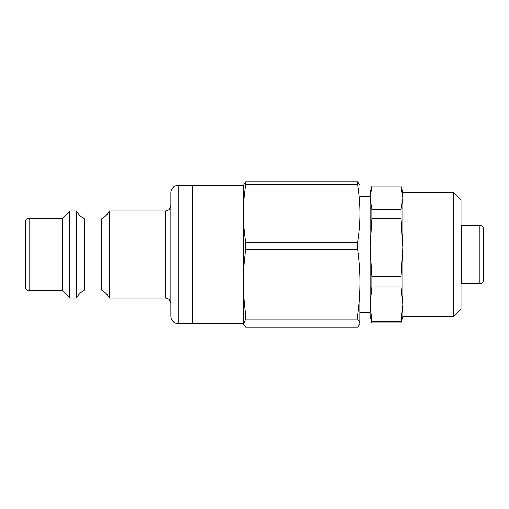 <?xml version="1.0" encoding="UTF-8"?>
<svg xmlns="http://www.w3.org/2000/svg" width="509" height="509" viewBox="0 0 509 509"><rect width="100%" height="100%" fill="white"/><g stroke="black" fill="none" stroke-linecap="round" stroke-linejoin="round"><path stroke-width="0.76" d="M370.113 303.727L370.113 247.718L370.113 304.312L371.869 287.031L401.086 287.031L402.835 304.312L401.086 321.593L371.869 321.593L370.113 304.312L370.113 316.305L371.869 322.827L401.086 322.827L401.315 322L402.835 316.305L402.835 247.718L401.086 276.724L371.869 276.724L370.113 247.718L371.869 218.711L401.086 218.711L402.835 247.718L402.835 197.906L401.086 209.638L371.869 209.638L370.113 197.906L371.869 186.173L401.086 186.173L402.835 197.906L402.835 192.695L401.315 187M371.869 287.031L371.869 276.724M370.113 247.718L370.113 192.695L371.64 187M371.869 218.711L371.869 209.638M401.086 287.031L401.086 276.724M401.086 218.711L401.086 209.638M401.086 322.827L401.086 321.593M371.869 322.827L371.869 321.593M370.113 197.906L370.113 193.42M453.735 316.305L461.008 309.033L461.008 199.967L453.735 192.695L453.735 316.305L402.835 316.305M370.113 312.672L359.933 312.672L359.933 282.145C359.952 292.421 359.169 303.358 357.598 314.956L245.618 314.956C242.469 290.429 242.469 273.861 245.618 249.34L357.598 249.34C359.169 260.932 359.952 271.87 359.933 282.145L359.933 213.5C359.952 222.522 359.169 232.129 357.598 242.309L245.618 242.309C242.469 220.772 242.469 206.221 245.618 184.684L357.598 184.684C359.169 194.871 359.952 204.478 359.933 213.5L359.933 185.422L357.598 181.859L245.618 181.859L243.232 185.6L192.695 185.6M483.55 229.209L483.55 279.95L483.55 229.209M483.55 229.05C482.99 225.379 479.936 225.252 479.917 225.417L479.917 283.583L461.37 283.583L461.37 225.417L461.008 225.207M357.598 319.149L359.933 323.145L359.818 324.01L357.598 327.141L245.618 327.141L243.397 324.01L245.618 319.149L357.598 319.149L357.598 314.956M243.397 324.01L243.232 185.6M245.618 319.149L245.618 314.956M245.618 249.34L245.618 242.309M245.618 184.684L245.618 181.859M357.598 184.684L357.598 181.859M359.818 324.01L359.933 282.145M357.598 249.34L357.598 242.309M178.15 185.422L192.695 185.422L192.695 323.578L178.15 323.578L178.15 185.422L175.42 185.95L173.97 186.746C171.972 188.222 170.941 190.207 170.878 192.695L170.878 316.305C170.941 318.793 171.972 320.778 173.97 322.254L175.42 323.05L178.15 323.578M25.45 254.5L25.45 286.86C25.666 289.067 26.875 290.276 29.083 290.493L29.083 218.507C26.875 218.724 25.666 219.933 25.45 222.14L25.45 254.5M165.425 298.128L165.425 210.872L109.435 210.872L109.435 298.128L165.425 298.128C168.74 298.452 170.553 300.272 170.878 303.58M29.083 218.507L62.168 218.507L62.168 290.493L69.803 298.128L76.35 298.128L76.35 210.872L69.803 210.872L69.803 298.128M76.35 210.872C78.322 214.429 81.109 217.158 84.71 219.055L84.71 289.945C81.109 291.842 78.322 294.571 76.35 298.128M84.71 219.055L101.437 219.055L101.437 289.945L84.71 289.945M453.735 192.695L402.835 192.695M370.113 196.328L359.933 196.328M479.917 283.583C479.936 283.748 482.99 283.621 483.55 279.95M479.917 225.417L461.37 225.417M461.37 283.583L461.008 283.793M243.232 323.4L192.695 323.4M165.425 210.872C168.74 210.548 170.553 208.728 170.878 205.42M29.083 290.493L62.168 290.493M62.168 218.507L69.803 210.872M109.435 298.128C107.564 294.622 104.899 291.899 101.437 289.945M109.435 210.872C107.564 214.378 104.899 217.101 101.437 219.055"/></g></svg>
